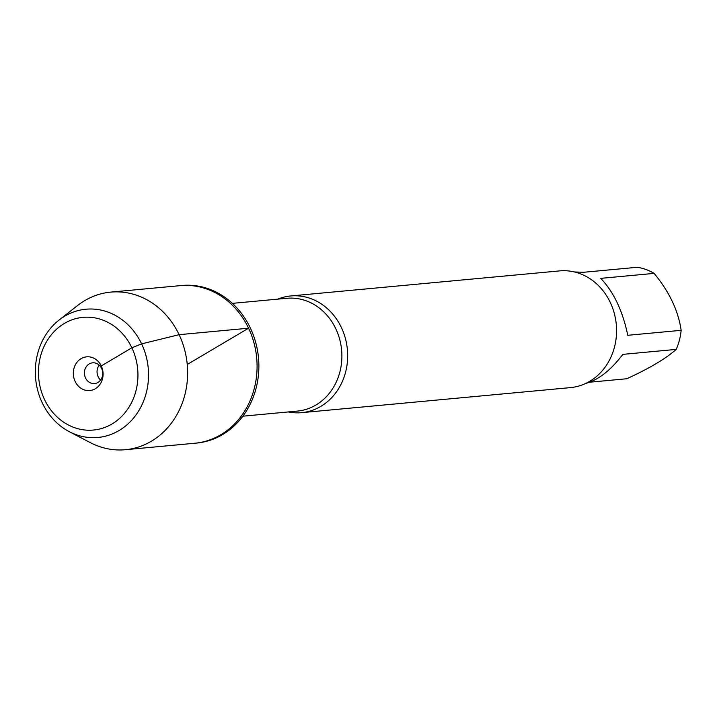 <?xml version="1.0" encoding="UTF-8"?>
<svg xmlns="http://www.w3.org/2000/svg" width="717" height="717" viewBox="0 0 717 717"><rect width="100%" height="100%" fill="white"/><g stroke="black" fill="none" stroke-linecap="round" stroke-linejoin="round"><path stroke-width="1.08" d="M125.403 449.711L196.655 443.07A79.139 69.477 -95.3 0 0 250.358 328.036A79.139 69.477 -95.3 0 0 181.975 285.474L180.182 285.644A79.139 69.477 84.7 0 1 248.566 328.207A79.139 69.477 84.7 0 1 194.863 443.24A79.139 69.477 -95.3 0 0 256.704 357.989A79.139 69.477 -95.3 0 0 180.182 285.644L110.723 292.115A79.139 69.477 84.7 0 1 187.245 364.469A79.139 69.477 84.7 0 1 125.403 449.711A79.139 69.477 84.7 0 1 90.351 442.649L69.379 431.724A64.405 56.544 -95.3 0 0 148.231 368.099A64.405 56.544 -95.3 0 0 58.973 320.14A64.405 56.544 -95.3 0 0 42.249 402.837A64.405 56.544 -95.3 0 0 69.379 431.724M574.532 271.985L583.826 272.263L637.207 267.289A56.258 49.392 84.7 0 1 654.119 273.383C669.311 291.792 678.318 310.766 681.15 330.322A56.258 49.392 84.7 0 1 676.194 349.394C665.887 358.608 649.396 368.395 626.73 378.755L589.697 382.206M676.194 349.394L622.813 354.368C610.929 370.16 598.543 379.867 585.637 383.478M654.119 273.383L600.729 278.357C613.653 291.864 622.661 310.837 627.769 335.296L681.15 330.322M277.775 299.132A58.606 51.454 84.7 0 1 290.717 295.96A58.606 51.454 84.7 0 1 341.364 327.481A58.606 51.454 84.7 0 1 301.588 412.669A58.606 51.454 84.7 0 1 288.288 411.943M301.588 412.669L570.49 387.61A58.606 51.454 -95.3 0 0 610.266 302.422A58.606 51.454 -95.3 0 0 559.618 270.901L290.717 295.96M58.973 320.14L77.57 305.532A79.139 69.477 84.7 0 1 110.723 292.115M100.586 380.082A10.414 9.151 84.7 0 1 99.197 365.132M101.617 368.421A10.414 9.151 84.7 0 1 94.545 383.568A10.414 9.151 84.7 0 1 84.472 374.041A10.414 9.151 84.7 0 1 92.61 362.82A10.414 9.151 84.7 0 1 101.617 368.421L101.267 365.948L131.856 347.79L141.607 343.864L179.107 334.678L248.566 328.207L187.245 364.469M75.142 381.444A16.93 14.869 -95.3 0 0 95.343 388.731A16.93 14.869 -95.3 0 0 101.267 365.948A16.93 14.869 -95.3 0 0 81.066 358.661A16.93 14.869 -95.3 0 0 75.142 381.444M44.553 399.602A56.589 49.679 84.7 0 1 89.365 317.228A56.589 49.679 84.7 0 1 130.691 404.254A56.589 49.679 84.7 0 1 44.553 399.602M242.875 416.183L297.349 411.101A56.652 49.742 -95.3 0 0 335.798 328.753A56.652 49.742 -95.3 0 0 286.836 298.29L232.362 303.363"/></g></svg>
